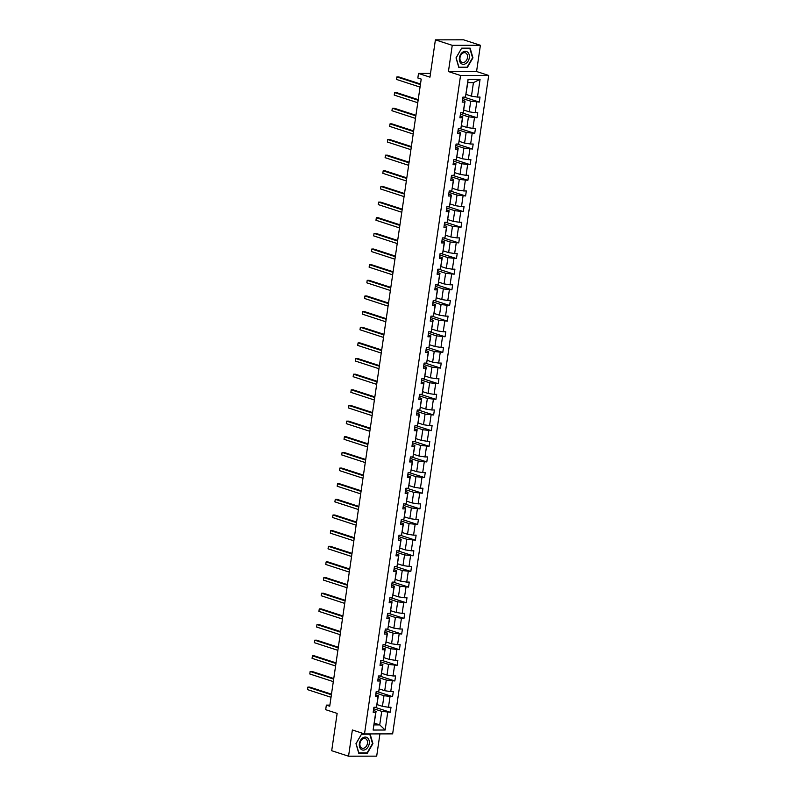 <?xml version="1.0" encoding="UTF-8"?>
<svg xmlns="http://www.w3.org/2000/svg" width="796" height="796" viewBox="0 0 796 796"><rect width="100%" height="100%" fill="white"/><g stroke="black" fill="none" stroke-linecap="round" stroke-linejoin="round"><path stroke-width="1.19" d="M448.427 71.56L476.565 71.511L480.396 45.282L452.247 45.332L448.427 71.56L460.556 75.501L364.508 733.922L352.369 729.972L348.548 756.2L376.687 756.15L379.931 733.892M348.548 756.2L331.703 750.718L337.146 713.405L325.683 709.684L326.35 705.117L329.723 706.211L421.213 79.093L417.84 77.998L418.507 73.431L429.959 77.162L435.402 39.85L463.541 39.8L480.396 45.282M452.247 45.332L435.402 39.85M476.565 71.511L488.694 75.451L392.647 733.872L364.508 733.922M466.088 94.416L471.461 96.167L473.431 82.625L480.068 79.331L477.481 97.082L480.028 97.072L479.301 102.087L463.969 97.102M471.461 96.167L477.481 97.082M460.556 75.501L488.694 75.451M463.799 110.067L469.172 111.808L470.725 101.182L479.301 102.087M476.754 102.097L475.202 112.724L477.749 112.724L477.013 117.738L461.69 112.753M461.521 125.708L466.894 127.459L468.446 116.823L477.013 117.738M474.466 117.738L472.914 128.375L475.461 128.365L474.734 133.38L459.411 128.395M459.242 141.36L464.605 143.101L466.157 132.474L474.734 133.38M472.187 133.39L470.635 144.016L473.182 144.016L472.446 149.031L457.123 144.046M456.954 157.001L462.327 158.752L463.879 148.116L472.446 149.031M469.899 149.031L468.346 159.668L470.904 159.658L470.167 164.672L454.844 159.688M454.675 172.642L460.048 174.394L461.59 163.767L470.167 164.672M467.62 164.682L466.068 175.309L468.615 175.309L467.889 180.324L452.556 175.329M452.387 188.294L457.76 190.035L459.312 179.408L467.889 180.324M465.342 180.324L463.789 190.95L466.337 190.95L465.6 195.965L450.277 190.98M450.108 203.935L455.481 205.686L457.033 195.05L465.6 195.965M463.053 195.965L461.501 206.602L464.048 206.592L463.322 211.607L447.999 206.622M447.83 219.587L453.193 221.328L454.745 210.701L463.322 211.607M460.775 211.617L459.222 222.243L461.77 222.243L461.033 227.258L445.71 222.273M445.541 235.228L450.914 236.979L452.466 226.343L461.033 227.258M458.486 227.258L456.944 237.895L459.491 237.885L458.755 242.899L443.432 237.914M443.263 250.869L448.636 252.621L450.188 241.994L458.755 242.899M456.207 242.909L454.655 253.536L457.202 253.536L456.476 258.551L441.143 253.556M440.974 266.521L446.347 268.272L447.899 257.635L456.476 258.551M453.929 258.551L452.377 269.187L454.924 269.177L454.188 274.192L438.865 269.207M438.695 282.162L444.069 283.913L445.621 273.287L454.188 274.192M451.64 274.192L450.088 284.829L452.635 284.819L451.909 289.834L436.586 284.849M436.417 297.813L441.78 299.555L443.332 288.928L451.909 289.834M449.362 289.844L447.81 300.47L450.357 300.47L449.621 305.485L434.298 300.5M434.128 313.455L439.501 315.206L441.054 304.57L449.621 305.485M447.073 305.485L445.531 316.121L448.078 316.111L447.342 321.126L432.019 316.141M431.85 329.106L437.223 330.847L438.775 320.221L447.342 321.126M444.795 321.136L443.243 331.763L445.79 331.763L445.064 336.778L429.731 331.793M429.561 344.748L434.934 346.499L436.487 335.862L445.064 336.778M442.516 336.778L440.964 347.414L443.511 347.404L442.775 352.419L427.452 347.434M427.283 360.389L432.656 362.14L434.208 351.514L442.775 352.419M440.228 352.429L438.676 363.056L441.223 363.056L440.496 368.07L425.173 363.075M425.004 376.04L430.377 377.782L431.92 367.155L440.496 368.07M437.949 368.07L436.397 378.697L438.944 378.697L438.218 383.712L422.885 378.727M422.716 391.682L428.089 393.433L429.641 382.796L438.218 383.712M435.661 383.712L434.118 394.348L436.666 394.338L435.929 399.353L420.606 394.368M420.437 407.333L425.81 409.074L427.362 398.448L435.929 399.353M433.382 399.363L431.83 409.99L434.377 409.99L433.651 415.005L418.328 410.02M418.159 422.975L423.522 424.726L425.074 414.089L433.651 415.005M431.104 415.005L429.551 425.641L432.099 425.631L431.362 430.646L416.039 425.661M415.87 438.616L421.243 440.367L422.795 429.74L431.362 430.646M428.815 430.656L427.263 441.282L429.82 441.282L429.084 446.297L413.761 441.302M413.592 454.267L418.965 456.018L420.507 445.382L429.084 446.297M426.537 446.297L424.984 456.934L427.532 456.924L426.805 461.939L411.472 456.954M411.303 469.909L416.676 471.66L418.228 461.023L426.805 461.939M424.258 461.939L422.706 472.575L425.253 472.565L424.517 477.58L409.194 472.595M409.025 485.56L414.398 487.301L415.95 476.675L424.517 477.58M421.97 477.59L420.417 488.217L422.965 488.217L422.238 493.231L406.915 488.246M406.746 501.201L412.109 502.953L413.661 492.316L422.238 493.231M419.691 493.231L418.139 503.868L420.686 503.858L419.95 508.873L404.627 503.888M404.458 516.853L409.831 518.594L411.383 507.967L419.95 508.873M417.402 508.883L415.85 519.509L418.407 519.509L417.671 524.524L402.348 519.539M402.179 532.494L407.552 534.245L409.094 523.609L417.671 524.524M415.124 524.524L413.572 535.161L416.119 535.151L415.393 540.166L400.06 535.181M399.89 548.136L405.264 549.887L406.816 539.26L415.393 540.166M412.845 540.176L411.293 550.802L413.84 550.802L413.104 555.817L397.781 550.822M397.612 563.787L402.985 565.528L404.537 554.902L413.104 555.817M410.557 555.817L409.005 566.444L411.552 566.444L410.826 571.458L395.503 566.473M395.333 579.428L400.696 581.18L402.249 570.543L410.826 571.458M408.278 571.458L406.726 582.095L409.273 582.085L408.537 587.1L393.214 582.115M393.045 595.08L398.418 596.821L399.97 586.194L408.537 587.1M405.99 587.11L404.448 597.736L406.995 597.736L406.259 602.751L390.935 597.766M390.766 610.721L396.139 612.472L397.692 601.836L406.259 602.751M403.711 602.751L402.159 613.388L404.706 613.378L403.98 618.393L388.647 613.408M388.478 626.362L393.851 628.114L395.403 617.487L403.98 618.393M401.433 618.402L399.881 629.029L402.428 629.029L401.691 634.044L386.368 629.049M386.199 642.014L391.572 643.765L393.125 633.128L401.691 634.044M399.144 634.044L397.592 644.67L400.139 644.67L399.413 649.685L384.09 644.7M383.921 657.655L389.294 659.406L390.836 648.77L399.413 649.685M396.866 649.685L395.314 660.322L397.861 660.312L397.134 665.327L381.801 660.342M381.632 673.307L387.005 675.048L388.557 664.421L397.134 665.327M394.577 665.337L393.035 675.963L395.582 675.963L394.846 680.978L379.523 675.993M379.354 688.948L384.727 690.699L386.279 680.063L394.846 680.978M392.299 680.978L390.746 691.615L393.294 691.605L392.567 696.619L377.244 691.634M377.065 704.599L382.438 706.341L383.99 695.714L392.567 696.619M390.02 696.629L388.468 707.256L391.015 707.256L390.279 712.271L374.956 707.286M374.359 723.146L379.732 724.897L381.712 711.355L390.279 712.271M387.732 712.271L385.145 730.022L373.125 730.041L375.722 712.291L373.175 712.301L373.901 707.286L376.448 707.276L378 696.649L375.453 696.649L376.18 691.634L378.737 691.634L380.279 680.998L377.732 681.008L378.468 675.993L381.015 675.983L382.568 665.357L380.02 665.357L380.747 660.342L383.294 660.342L384.846 649.715L382.299 649.715L383.035 644.7L385.582 644.7L387.135 634.064L384.587 634.074L385.314 629.059L387.861 629.049L389.413 618.422L386.866 618.422L387.592 613.408L390.149 613.408L391.692 602.771L389.144 602.781L389.881 597.766L392.428 597.756L393.98 587.13L391.433 587.13L392.159 582.115L394.707 582.115L396.259 571.488L393.712 571.488L394.448 566.473L396.995 566.473L398.547 555.837L395.99 555.847L396.726 550.832L399.274 550.822L400.826 540.195L398.279 540.195L399.005 535.181L401.552 535.181L403.104 524.544L400.557 524.554L401.293 519.539L403.841 519.529L405.393 508.903L402.846 508.903L403.572 503.888L406.119 503.888L407.671 493.251L405.124 493.261L405.861 488.246L408.408 488.237L409.95 477.61L407.403 477.61L408.139 472.605L410.686 472.595L412.238 461.969L409.691 461.969L410.418 456.954L412.965 456.954L414.517 446.317L411.97 446.327L412.706 441.312L415.253 441.302L416.805 430.676L414.258 430.676L414.985 425.661L417.532 425.661L419.084 415.024L416.537 415.034L417.273 410.02L419.82 410.01L421.363 399.383L418.815 399.383L419.552 394.368L422.099 394.368L423.651 383.742L421.104 383.742L421.83 378.727L424.377 378.727L425.93 368.09L423.382 368.1L424.119 363.085L426.666 363.075L428.218 352.449L425.671 352.449L426.397 347.434L428.945 347.434L430.497 336.798L427.95 336.808L428.676 331.793L431.233 331.783L432.775 321.156L430.228 321.156L430.964 316.141L433.512 316.141L435.064 305.505L432.517 305.515L433.243 300.5L435.79 300.49L437.342 289.863L434.795 289.863L435.531 284.859L438.079 284.849L439.631 274.222L437.084 274.222L437.81 269.207L440.357 269.207L441.909 258.571L439.362 258.581L440.089 253.566L442.636 253.556L444.188 242.929L441.641 242.929L442.377 237.914L444.924 237.914L446.476 227.278L443.929 227.288L444.656 222.273L447.203 222.263L448.755 211.636L446.208 211.636L446.944 206.622L449.491 206.622L451.043 195.995L448.486 195.995L449.223 190.98L451.77 190.98L453.322 180.344L450.775 180.354L451.501 175.339L454.048 175.329L455.601 164.702L453.053 164.702L453.79 159.688L456.337 159.688L457.889 149.051L455.342 149.061L456.068 144.046L458.615 144.036L460.168 133.41L457.62 133.41L458.357 128.395L460.904 128.395L462.446 117.758L459.899 117.768L460.635 112.753L463.182 112.743L464.735 102.117L462.187 102.127L462.914 97.112L465.461 97.102L468.058 79.351L480.068 79.331M463.182 112.743L465.093 101.192L462.446 100.326M465.093 101.192L464.735 102.117M462.705 98.575L470.725 101.182M469.172 111.808L475.202 112.724M460.904 128.395L462.814 116.833L460.168 115.977M462.814 116.833L462.446 117.758M460.416 114.216L468.446 116.823M466.894 127.459L472.914 128.375M458.615 144.036L460.536 132.484L457.879 131.619M460.536 132.484L460.168 133.41M458.138 129.857L466.157 132.474M464.605 143.101L470.635 144.016M456.337 159.688L458.247 148.126L455.601 147.27M458.247 148.126L457.889 149.051M455.859 145.509L463.879 148.116M462.327 158.752L468.346 159.668M454.048 175.329L455.969 163.777L453.322 162.911M455.969 163.777L455.601 164.702M453.571 161.15L461.59 163.767M460.048 174.394L466.068 175.309M451.77 190.98L453.68 179.418L451.034 178.553M453.68 179.418L453.322 180.344M451.292 176.802L459.312 179.408M457.76 190.035L463.789 190.95M449.491 206.622L451.402 195.06L448.755 194.204M451.402 195.06L451.043 195.995M449.014 192.443L457.033 195.05M455.481 205.686L461.501 206.602M447.203 222.263L449.123 210.711L446.466 209.846M449.123 210.711L448.755 211.636M446.725 208.094L454.745 210.701M453.193 221.328L459.222 222.243M444.924 237.914L446.835 226.353L444.188 225.497M446.835 226.353L446.476 227.278M444.447 223.736L452.466 226.343M450.914 236.979L456.944 237.895M442.636 253.556L444.556 242.004L441.909 241.138M444.556 242.004L444.188 242.929M442.158 239.377L450.188 241.994M448.636 252.621L454.655 253.536M440.357 269.207L442.277 257.645L439.621 256.78M442.277 257.645L441.909 258.571M439.88 255.028L447.899 257.635M446.347 268.272L452.377 269.187M438.079 284.849L439.989 273.297L437.342 272.431M439.989 273.297L439.631 274.222M437.601 270.67L445.621 273.287M444.069 283.913L450.088 284.829M435.79 300.49L437.71 288.938L435.054 288.072M437.71 288.938L437.342 289.863M435.312 286.321L443.332 288.928M441.78 299.555L447.81 300.47M433.512 316.141L435.422 304.579L432.775 303.724M435.422 304.579L435.064 305.505M433.034 301.963L441.054 304.57M439.501 315.206L445.531 316.121M431.233 331.783L433.143 320.231L430.497 319.365M433.143 320.231L432.775 321.156M430.745 317.604L438.775 320.221M437.223 330.847L443.243 331.763M428.945 347.434L430.865 335.872L428.208 335.017M430.865 335.872L430.497 336.798M428.467 333.255L436.487 335.862M434.934 346.499L440.964 347.414M426.666 363.075L428.576 351.524L425.93 350.658M428.576 351.524L428.218 352.449M426.188 348.897L434.208 351.514M432.656 362.14L438.676 363.056M424.377 378.727L426.298 367.165L423.641 366.299M426.298 367.165L425.93 368.09M423.9 364.548L431.92 367.155M430.377 377.782L436.397 378.697M422.099 394.368L424.009 382.806L421.363 381.951M424.009 382.806L423.651 383.742M421.621 380.19L429.641 382.796M428.089 393.433L434.118 394.348M419.82 410.01L421.731 398.458L419.084 397.592M421.731 398.458L421.363 399.383M419.333 395.841L427.362 398.448M425.81 409.074L431.83 409.99M417.532 425.661L419.452 414.099L416.796 413.243M419.452 414.099L419.084 415.024M417.054 411.482L425.074 414.089M423.522 424.726L429.551 425.641M415.253 441.302L417.164 429.75L414.517 428.885M417.164 429.75L416.805 430.676M414.776 427.124L422.795 429.74M421.243 440.367L427.263 441.282M412.965 456.954L414.885 445.392L412.238 444.526M414.885 445.392L414.517 446.317M412.487 442.775L420.507 445.382M418.965 456.018L424.984 456.934M410.686 472.595L412.597 461.033L409.95 460.178M412.597 461.033L412.238 461.969M410.209 458.416L418.228 461.023M416.676 471.66L422.706 472.575M408.408 488.237L410.318 476.685L407.671 475.819M410.318 476.685L409.95 477.61M407.93 474.068L415.95 476.675M414.398 487.301L420.417 488.217M406.119 503.888L408.04 492.326L405.383 491.47M408.04 492.326L407.671 493.251M405.642 489.709L413.661 492.316M412.109 502.953L418.139 503.868M403.841 519.529L405.751 507.977L403.104 507.112M405.751 507.977L405.393 508.903M403.363 505.351L411.383 507.967M409.831 518.594L415.85 519.509M401.552 535.181L403.473 523.619L400.826 522.763M403.473 523.619L403.104 524.544M401.075 521.002L409.094 523.609M407.552 534.245L413.572 535.161M399.274 550.822L401.184 539.27L398.537 538.404M401.184 539.27L400.826 540.195M398.796 536.643L406.816 539.26M405.264 549.887L411.293 550.802M396.995 566.473L398.905 554.912L396.259 554.046M398.905 554.912L398.547 555.837M396.517 552.295L404.537 554.902M402.985 565.528L409.005 566.444M394.707 582.115L396.627 570.553L393.97 569.697M396.627 570.553L396.259 571.488M394.229 567.936L402.249 570.543M400.696 581.18L406.726 582.095M392.428 597.756L394.338 586.204L391.692 585.339M394.338 586.204L393.98 587.13M391.95 583.587L399.97 586.194M398.418 596.821L404.448 597.736M390.149 613.408L392.06 601.846L389.413 600.99M392.06 601.846L391.692 602.771M389.662 599.229L397.692 601.836M396.139 612.472L402.159 613.388M387.861 629.049L389.781 617.497L387.125 616.631M389.781 617.497L389.413 618.422M387.383 614.87L395.403 617.487M393.851 628.114L399.881 629.029M385.582 644.7L387.493 633.138L384.846 632.273M387.493 633.138L387.135 634.064M385.105 630.522L393.125 633.128M391.572 643.765L397.592 644.67M383.294 660.342L385.214 648.78L382.558 647.924M385.214 648.78L384.846 649.715M382.816 646.163L390.836 648.77M389.294 659.406L395.314 660.322M381.015 675.983L382.926 664.431L380.279 663.565M382.926 664.431L382.568 665.357M380.538 661.814L388.557 664.421M387.005 675.048L393.035 675.963M378.737 691.634L380.647 680.073L378 679.217M380.647 680.073L380.279 680.998M378.249 677.456L386.279 680.063M384.727 690.699L390.746 691.615M376.448 707.276L378.369 695.724L375.712 694.858M378.369 695.724L378 696.649M375.971 693.097L383.99 695.714M382.438 706.341L388.468 707.256M373.125 730.041L376.08 711.365L373.433 710.5M376.08 711.365L375.722 712.291M329.882 705.117L326.35 705.117M430.507 73.411L418.507 73.431M473.431 82.625L467.799 82.635L465.461 97.102M373.692 708.748L381.712 711.355M374.11 724.907L379.732 724.897L385.145 730.022M468.058 79.351L467.799 82.635M361.623 733.972L355.971 743.653L358.797 753.324L367.274 753.305L372.916 743.623L370.09 733.952L361.623 733.972M458.844 67.531L467.322 67.511L472.963 57.829L470.137 48.158L461.67 48.168L456.018 57.859L458.844 67.531M366.22 752.966L367.274 753.305M466.267 67.172L467.322 67.511M331.474 694.172L309.763 687.107L307.863 687.107L331.395 694.769M307.505 689.615L307.863 687.107L307.505 689.615L331.027 697.276M333.763 678.53L312.052 671.466L310.151 671.466L333.673 679.117M309.783 673.973L310.151 671.466L309.783 673.973L333.305 681.625M336.041 662.879L314.33 655.814L312.43 655.824L335.962 663.476M312.062 658.332L312.43 655.824L312.062 658.332L335.594 665.983M361.016 749.245A6.676 4.826 108 0 0 368.12 746.847A6.676 4.826 108 0 0 367.603 737.942A6.676 4.826 108 0 0 360.508 740.34A6.676 4.826 108 0 0 361.016 749.245M361.205 747.673A5.055 3.652 108 0 0 362.13 748.2A5.055 3.652 108 0 0 366.906 745.215A5.055 3.652 108 0 0 366.19 739.116A5.055 3.652 108 0 0 365.264 738.588A5.055 3.652 108 0 0 360.488 741.583A5.055 3.652 108 0 0 361.205 747.673M361.573 734.22L369.782 734.211L372.518 743.583L367.046 752.966L358.837 752.976L356.101 743.613L361.483 734.201M368.996 733.952L369.782 734.211M461.063 63.451A6.676 4.826 108 0 0 468.167 61.053A6.676 4.826 108 0 0 467.65 52.148A6.676 4.826 108 0 0 460.556 54.546A6.676 4.826 108 0 0 461.063 63.451M461.252 61.879A5.055 3.652 108 0 0 462.178 62.406A5.055 3.652 108 0 0 466.954 59.411A5.055 3.652 108 0 0 466.237 53.322A5.055 3.652 108 0 0 465.312 52.795A5.055 3.652 108 0 0 460.536 55.78A5.055 3.652 108 0 0 461.252 61.879M461.62 48.427L469.829 48.417L472.565 57.78L467.093 67.172L458.884 67.182L456.148 57.809L461.531 48.397M469.043 48.158L469.829 48.417M338.33 647.238L316.619 640.173L314.719 640.173L338.24 647.825M314.35 642.68L314.719 640.173L314.35 642.68L337.872 650.332M340.608 631.586L318.897 624.522L316.997 624.532L340.519 632.183M316.629 627.039L316.997 624.532L316.629 627.039L340.161 634.691M342.887 615.945L321.176 608.88L319.276 608.88L342.807 616.542M318.917 611.388L319.276 608.88L318.917 611.388L342.439 619.049M345.175 600.293L323.465 593.239L321.564 593.239L345.086 600.89M321.196 595.746L321.564 593.239L321.196 595.746L344.718 603.398M347.454 584.652L325.743 577.588L323.843 577.588L347.374 585.249M323.475 580.095L323.843 577.588L323.475 580.095L347.006 587.756M349.743 569.011L328.032 561.946L326.121 561.946L349.653 569.598M325.763 564.454L326.121 561.946L325.763 564.454L349.285 572.105M352.021 553.359L330.31 546.295L328.41 546.305L351.931 553.956M328.042 548.812L328.41 546.305L328.042 548.812L351.573 556.464M354.3 537.718L332.589 530.653L330.688 530.653L354.22 538.315M330.32 533.161L330.688 530.653L330.32 533.161L353.852 540.812M356.588 522.067L334.877 515.002L332.977 515.012L356.499 522.664M332.609 517.519L332.977 515.012L332.609 517.519L356.13 525.171M358.867 506.425L337.156 499.361L335.255 499.361L358.777 507.022M334.887 501.868L335.255 499.361L334.887 501.868L358.419 509.53M361.155 490.784L339.434 483.719L337.534 483.719L361.066 491.371M337.176 486.227L337.534 483.719L337.176 486.227L360.697 493.878M363.434 475.132L341.723 468.068L339.822 468.078L363.344 475.729M339.454 470.585L339.822 468.078L339.454 470.585L362.976 478.237M365.712 459.491L344.001 452.426L342.101 452.426L365.633 460.078M341.733 454.934L342.101 452.426L341.733 454.934L365.264 462.585M368.001 443.84L346.29 436.775L344.389 436.785L367.911 444.437M344.021 439.293L344.389 436.785L344.021 439.293L367.543 446.944M370.279 428.198L348.568 421.134L346.668 421.134L370.19 428.795M346.3 423.641L346.668 421.134L346.3 423.641L369.832 431.303M372.568 412.557L350.847 405.492L348.947 405.492L372.478 413.144M348.588 408L348.947 405.492L348.588 408L372.11 415.651M374.846 396.905L353.135 389.841L351.235 389.841L374.757 397.502M350.867 392.348L351.235 389.841L350.867 392.348L374.389 400.01M377.125 381.264L355.414 374.2L353.514 374.2L377.045 381.851M353.145 376.707L353.514 374.2L353.145 376.707L376.677 384.359M379.413 365.613L357.702 358.548L355.802 358.558L379.324 366.21M355.434 361.066L355.802 358.558L355.434 361.066L378.956 368.717M381.692 349.971L359.981 342.907L358.081 342.907L381.602 350.568M357.712 345.414L358.081 342.907L357.712 345.414L381.244 353.076M383.97 334.32L362.26 327.255L360.359 327.265L383.891 334.917M360.001 329.773L360.359 327.265L360.001 329.773L383.523 337.424M386.259 318.679L364.548 311.614L362.648 311.614L386.169 319.276M362.28 314.121L362.648 311.614L362.28 314.121L385.801 321.783M388.538 303.037L366.827 295.973L364.926 295.973L388.458 303.624M364.558 298.48L364.926 295.973L364.558 298.48L388.09 306.132M390.826 287.386L369.115 280.321L367.205 280.331L390.736 287.983M366.847 282.839L367.205 280.331L366.847 282.839L390.368 290.49M393.105 271.744L371.394 264.68L369.493 264.68L393.015 272.332M369.125 267.187L369.493 264.68L369.125 267.187L392.657 274.839M395.383 256.093L373.672 249.029L371.772 249.039L395.304 256.69M371.414 251.546L371.772 249.039L371.414 251.546L394.935 259.197M397.672 240.452L375.961 233.387L374.06 233.387L397.582 241.049M373.692 235.895L374.06 233.387L373.692 235.895L397.214 243.556M399.95 224.81L378.239 217.746L376.339 217.746L399.861 225.397M375.971 220.253L376.339 217.746L375.971 220.253L399.502 227.905M402.239 209.159L380.528 202.094L378.617 202.094L402.149 209.756M378.259 204.602L378.617 202.094L378.259 204.602L401.781 212.263M404.517 193.518L382.806 186.453L380.906 186.453L404.428 194.105M380.538 188.96L380.906 186.453L380.538 188.96L404.07 196.612M406.796 177.866L385.085 170.802L383.184 170.812L406.716 178.463M382.816 173.319L383.184 170.812L382.816 173.319L406.348 180.971M409.084 162.225L387.373 155.16L385.473 155.16L408.995 162.822M385.105 157.668L385.473 155.16L385.105 157.668L408.627 165.329M411.363 146.573L389.652 139.509L387.751 139.519L411.273 147.17M387.383 142.026L387.751 139.519L387.383 142.026L410.915 149.678M413.651 130.932L391.93 123.868L390.03 123.868L413.562 131.529M389.672 126.375L390.03 123.868L389.672 126.375L413.194 134.036M415.93 115.291L394.219 108.226L392.319 108.226L415.84 115.878M391.95 110.734L392.319 108.226L391.95 110.734L415.472 118.385M418.208 99.639L396.498 92.575L394.597 92.585L418.129 100.236M394.229 95.092L394.597 92.585L394.229 95.092L417.761 102.744M420.497 83.998L398.786 76.933L396.886 76.933L420.407 84.585M396.517 79.441L396.886 76.933L396.517 79.441L420.039 87.092"/></g></svg>

